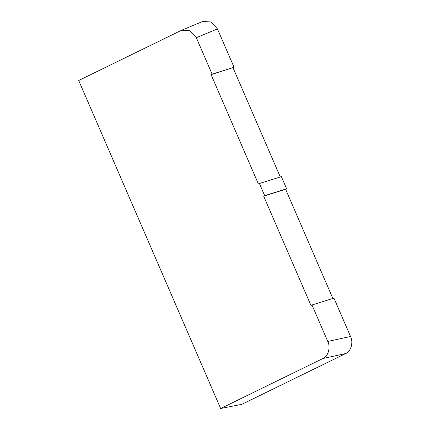 <?xml version="1.0" encoding="UTF-8"?>
<svg xmlns="http://www.w3.org/2000/svg" width="430" height="430" viewBox="0 0 430 430"><rect width="100%" height="100%" fill="white"/><g stroke="black" fill="none" stroke-linecap="round" stroke-linejoin="round"><path stroke-width="0.64" d="M332.858 298.458L285.617 189.281L286.627 188.786L264.676 195.65L259.419 183.502L258.409 183.997L211.098 74.659L234.054 67.3L217.451 28.928L196.327 37.706L189.979 30.729L181.503 30.272L78.701 80.496L220.644 408.5L241.827 404.324L345.682 353.562C350.928 351.654 353.594 342.28 350.547 336.491L327.767 341.442C330.82 347.236 328.149 356.61 322.909 358.518L220.644 408.5M286.627 188.786L281.37 176.633L259.419 183.502M181.503 30.272L202.621 21.5L211.103 21.957L217.451 28.928M233.044 67.795L280.29 176.972M327.767 341.442L311.992 304.983L333.938 298.119L350.547 336.491M234.054 67.3L212.108 74.164L196.327 37.706M311.992 304.983L310.976 305.477L263.665 196.144L285.617 189.281M264.676 195.65L263.665 196.144M212.108 74.164L211.098 74.659M322.909 358.518L345.682 353.562"/></g></svg>
